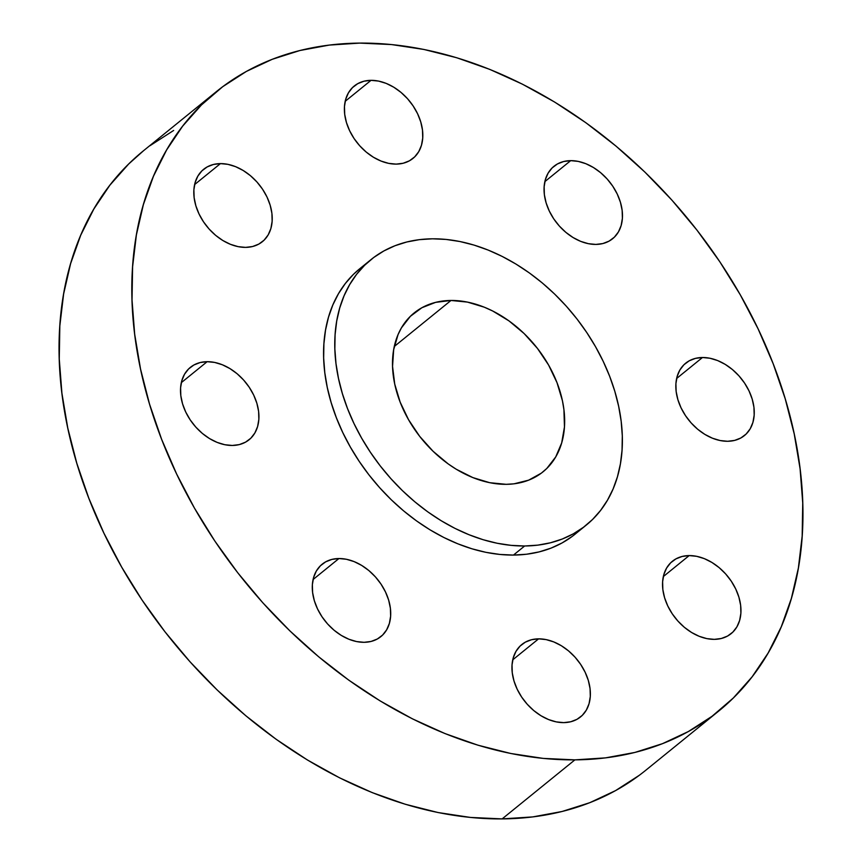 <?xml version="1.0" encoding="UTF-8"?>
<svg xmlns="http://www.w3.org/2000/svg" width="862" height="862" viewBox="0 0 862 862"><rect width="100%" height="100%" fill="white"/><g stroke="black" fill="none" stroke-linecap="round" stroke-linejoin="round"><path stroke-width="1.29" d="M702.476 357.504L676.648 378.461L702.476 357.504L695.472 358.366L689.223 360.812L683.954 364.734L679.892 369.992L677.176 376.382L675.916 383.644L676.153 391.52L677.898 399.699L681.066 407.866L685.538 415.71L691.141 422.919L697.66 429.233L704.857 434.394L712.443 438.208L720.126 440.536L727.614 441.279A46.613 33.467 -129.1 0 1 682.381 410.463A46.613 33.467 -129.1 0 1 685.678 363.193A46.613 33.467 -129.1 0 1 702.476 357.504A46.613 33.467 -129.1 0 1 747.71 388.309A46.613 33.467 -129.1 0 1 744.412 435.579A46.613 33.467 -129.1 0 1 727.614 441.279L734.618 440.407L740.867 437.971L746.136 434.039L750.199 428.791L752.914 422.402L754.175 415.128L753.938 407.252L752.192 399.074L749.024 390.906L744.552 383.073L738.949 375.854L732.431 369.55L725.233 364.389L717.647 360.564L709.965 358.247L702.476 357.504M689.18 555.581L663.352 576.538L689.18 555.581L682.176 556.443L675.927 558.888L670.658 562.811L666.595 568.069L663.88 574.458L662.619 581.721L662.856 589.597L664.602 597.775L667.77 605.943L672.241 613.787L677.844 620.996L684.363 627.31L691.561 632.471L699.147 636.285L706.829 638.613L714.318 639.356A46.613 33.467 -129.1 0 1 669.084 608.54A46.613 33.467 -129.1 0 1 672.382 561.27A46.613 33.467 -129.1 0 1 689.18 555.581A46.613 33.467 -129.1 0 1 734.413 586.386A46.613 33.467 -129.1 0 1 731.116 633.656A46.613 33.467 -129.1 0 1 714.318 639.356L721.322 638.483L727.571 636.048L732.84 632.115L736.902 626.868L739.618 620.478L740.878 613.205L740.641 605.329L738.896 597.15L735.728 588.983L731.256 581.15L725.653 573.93L719.134 567.627L711.937 562.466L704.351 558.641L696.668 556.324L689.18 555.581M538.599 638.85L512.761 659.807L538.599 638.85L531.585 639.712L525.335 642.158L520.077 646.08L516.004 651.338L513.289 657.728L512.028 665.001L512.276 672.866L514.011 681.045L517.178 689.212L521.65 697.056L527.253 704.265L533.783 710.579L540.97 715.74L548.555 719.554L556.238 721.882L563.726 722.625A46.613 33.467 -129.1 0 1 518.493 691.809A46.613 33.467 -129.1 0 1 521.79 644.539A46.613 33.467 -129.1 0 1 538.599 638.85A46.613 33.467 -129.1 0 1 583.833 669.666A46.613 33.467 -129.1 0 1 580.535 716.925A46.613 33.467 -129.1 0 1 563.726 722.625L570.741 721.763L576.99 719.317L582.249 715.395L586.322 710.137L589.037 703.748L590.298 696.474L590.05 688.598L588.315 680.42L585.147 672.252L580.676 664.419L575.073 657.2L568.543 650.896L561.356 645.735L553.77 641.921L546.088 639.593L538.599 638.85M338.928 558.533L313.1 579.501L338.928 558.533L331.924 559.395L325.674 561.841L320.416 565.763L316.343 571.021L313.628 577.411L312.367 584.684L312.615 592.56L314.35 600.739L317.518 608.906L321.989 616.739L327.592 623.959L334.122 630.262L341.309 635.423L348.894 639.238L356.577 641.565L364.066 642.309A46.613 33.467 -129.1 0 1 318.832 611.492A46.613 33.467 -129.1 0 1 322.129 564.233A46.613 33.467 -129.1 0 1 338.928 558.533A46.613 33.467 -129.1 0 1 384.172 589.349A46.613 33.467 -129.1 0 1 380.864 636.619A46.613 33.467 -129.1 0 1 364.066 642.309L371.069 641.447L377.33 639.001L382.588 635.078L386.65 629.82L389.365 623.431L390.626 616.158L390.389 608.292L388.654 600.114L385.486 591.946L381.015 584.102L375.412 576.893L368.882 570.579L361.684 565.418L354.11 561.604L346.416 559.276L338.928 558.533M207.149 361.684L181.322 382.642L207.149 361.684L200.146 362.546L193.896 364.992L188.627 368.914L184.565 374.173L181.85 380.562L180.589 387.835L180.826 395.701L182.572 403.879L185.739 412.047L190.211 419.891L195.814 427.099L202.333 433.414L209.531 438.575L217.116 442.389L224.799 444.717L232.287 445.46A46.613 33.467 -129.1 0 1 187.054 414.644A46.613 33.467 -129.1 0 1 190.351 367.374A46.613 33.467 -129.1 0 1 207.149 361.684A46.613 33.467 -129.1 0 1 252.383 392.501A46.613 33.467 -129.1 0 1 249.086 439.76A46.613 33.467 -129.1 0 1 232.287 445.46L239.291 444.598L245.541 442.152L250.81 438.23L254.872 432.972L257.587 426.582L258.848 419.309L258.611 411.433L256.865 403.254L253.697 395.087L249.226 387.253L243.623 380.034L237.104 373.731L229.906 368.57L222.321 364.755L214.638 362.428L207.149 361.684M220.446 163.608L194.618 184.565L220.446 163.608L213.442 164.47L207.192 166.916L201.923 170.838L197.861 176.096L195.146 182.485L193.885 189.759L194.133 197.624L195.868 205.802L199.036 213.97L203.507 221.814L209.11 229.023L215.629 235.337L222.827 240.498L230.413 244.312L238.095 246.64L245.584 247.383A46.613 33.467 -129.1 0 1 200.35 216.567A46.613 33.467 -129.1 0 1 203.647 169.297A46.613 33.467 -129.1 0 1 220.446 163.608A46.613 33.467 -129.1 0 1 265.679 194.424A46.613 33.467 -129.1 0 1 262.382 241.683A46.613 33.467 -129.1 0 1 245.584 247.383L252.588 246.521L258.848 244.075L264.106 240.153L268.168 234.895L270.883 228.505L272.144 221.232L271.907 213.356L270.162 205.178L267.005 197.01L262.533 189.177L256.919 181.957L250.4 175.654L243.203 170.493L235.617 166.678L227.934 164.351L220.446 163.608M570.698 160.644L544.859 181.613L570.698 160.644L563.694 161.517L557.434 163.952L552.176 167.885L548.113 173.143L545.398 179.522L544.137 186.795L544.375 194.672L546.12 202.85L549.277 211.018L553.749 218.851L559.363 226.07L565.881 232.374L573.079 237.535L580.654 241.36L588.347 243.677L595.836 244.42A46.613 33.467 -129.1 0 1 550.592 213.614A46.613 33.467 -129.1 0 1 553.9 166.344A46.613 33.467 -129.1 0 1 570.698 160.644A46.613 33.467 -129.1 0 1 615.931 191.461A46.613 33.467 -129.1 0 1 612.634 238.731A46.613 33.467 -129.1 0 1 595.836 244.42L602.84 243.558L609.089 241.112L614.347 237.19L618.42 231.932L621.136 225.542L622.396 218.28L622.148 210.403L620.414 202.225L617.246 194.058L612.774 186.214L607.171 179.005L600.642 172.691L593.455 167.53L585.869 163.715L578.187 161.388L570.698 160.644M371.037 80.338L345.199 101.296L371.037 80.338L364.023 81.2L357.773 83.646L352.515 87.568L348.442 92.827L345.727 99.216L344.466 106.479L344.714 114.355L346.449 122.533L349.616 130.701L354.088 138.545L359.691 145.753L366.221 152.068L373.408 157.229L380.993 161.043L388.676 163.371L396.164 164.114A46.613 33.467 -129.1 0 1 350.931 133.298A46.613 33.467 -129.1 0 1 354.228 86.028A46.613 33.467 -129.1 0 1 371.037 80.338A46.613 33.467 -129.1 0 1 416.271 111.144A46.613 33.467 -129.1 0 1 412.973 158.414A46.613 33.467 -129.1 0 1 396.164 164.114L403.179 163.241L409.428 160.806L414.687 156.873L418.76 151.626L421.475 145.236L422.736 137.963L422.488 130.087L420.753 121.908L417.585 113.741L413.113 105.907L407.51 98.688L400.981 92.385L393.794 87.224L386.208 83.398L378.526 81.082L371.037 80.338M216.125 91.825L143.361 150.861A398.772 286.367 50.9 0 0 115.12 555.268A398.772 286.367 50.9 0 0 502.137 818.9L574.9 759.864A398.772 286.367 -129.1 0 1 187.884 496.221A398.772 286.367 -129.1 0 1 216.125 91.825A398.772 286.367 -129.1 0 1 359.863 43.1L391.531 44.565L423.932 49.457L456.752 57.754L489.681 69.348L522.383 84.153L554.568 102.007L585.901 122.749L616.093 146.174L644.862 172.055L671.918 200.146L697.002 230.176L719.878 261.854L740.318 294.879L758.129 328.928L773.149 363.678L785.217 398.794L794.225 433.931L800.087 468.766L802.737 502.945L802.166 536.142L798.374 568.047L791.391 598.357L781.284 626.76L768.15 652.997L752.127 676.81L733.357 697.972L712.034 716.279L688.35 731.547L662.533 743.647L634.841 752.451L605.533 757.87L574.9 759.864L502.137 818.9A398.772 286.367 50.9 0 0 645.875 770.175L718.639 711.139A398.772 286.367 -129.1 0 1 574.9 759.864L543.232 758.398L510.832 753.496L478.011 745.21L445.083 733.605L412.381 718.811L380.207 700.957L348.862 680.215L318.671 656.79L289.901 630.909L262.845 602.818L237.761 572.788L214.886 541.11L194.446 508.084L176.635 474.025L161.614 439.275L149.546 404.159L140.538 369.022L134.677 334.197L132.026 300.019L132.597 266.811L136.39 234.906L143.383 204.606L153.479 176.204L166.614 149.966L182.636 126.154L201.406 104.992L222.73 86.685L246.413 71.406L272.23 59.306L299.922 50.513L329.23 45.093L359.863 43.1A398.772 286.367 -129.1 0 1 746.88 306.732A398.772 286.367 -129.1 0 1 718.639 711.139M370.897 259.688L359.702 268.772A170.902 122.727 50.9 0 0 347.591 442.087A170.902 122.727 50.9 0 0 513.461 555.074L524.656 545.991A170.902 122.727 -129.1 0 1 358.786 433.004A170.902 122.727 -129.1 0 1 370.897 259.688A170.902 122.727 -129.1 0 1 432.498 238.806L446.074 239.431L459.952 241.532L474.025 245.088L488.129 250.055L502.147 256.402L515.939 264.052L529.365 272.942L542.317 282.973L554.643 294.071L566.237 306.107L576.99 318.983L586.785 332.56L595.545 346.707L603.184 361.307L609.617 376.198L614.789 391.251L618.647 406.304L621.168 421.227L622.299 435.881L622.052 450.115L620.424 463.788L617.44 476.772L613.108 488.948L607.473 500.186L600.609 510.39L592.571 519.463L583.423 527.307L573.273 533.858L562.218 539.041L550.344 542.812L537.78 545.14L524.656 545.991L511.08 545.355L497.202 543.265L483.129 539.709L469.025 534.731L455.007 528.395L441.215 520.745L427.778 511.856L414.837 501.813L402.511 490.726L390.917 478.679L380.164 465.814L370.369 452.238L361.598 438.079L353.97 423.49L347.537 408.599L342.365 393.546L338.497 378.483L335.986 363.559L334.855 348.916L335.092 334.682L336.719 321.009L339.714 308.025L344.046 295.849L349.67 284.6L356.545 274.396L364.583 265.324L373.731 257.479L383.881 250.939L394.936 245.756L406.81 241.985L419.363 239.658L432.498 238.806A170.902 122.727 -129.1 0 1 598.357 351.793A170.902 122.727 -129.1 0 1 586.257 525.109A170.902 122.727 -129.1 0 1 524.656 545.991L513.461 555.074A170.902 122.727 50.9 0 0 575.062 534.192A170.902 122.727 50.9 0 0 580.471 529.419M450.998 300.461L394.3 346.47L450.998 300.461A102.287 73.453 -129.1 0 1 550.279 368.096A102.287 73.453 -129.1 0 1 543.028 471.826A102.287 73.453 -129.1 0 1 506.156 484.325A102.287 73.453 -129.1 0 1 406.875 416.702A102.287 73.453 -129.1 0 1 414.126 312.96A102.287 73.453 -129.1 0 1 450.998 300.461L435.622 302.368L421.895 307.723L410.344 316.343L401.423 327.872L398.05 334.607L393.675 349.67L392.555 366.372L394.731 384.075L400.14 402.091L408.566 419.74L419.675 436.344L433.047 451.246L448.175 463.896L456.213 469.219L472.861 477.591L489.724 482.698L506.156 484.325L514.011 483.819L528.632 480.166L541.336 473.152L546.81 468.454L555.731 456.914L561.69 442.896L564.459 426.938L563.92 409.655L562.423 400.722L557.014 382.696L548.588 365.046L537.479 348.453L524.107 333.54L508.979 320.89L492.687 310.999L484.293 307.195L467.43 302.099L450.998 300.461M359.799 268.696L353.388 274.407L345.35 283.479L338.475 293.683L332.851 304.932L328.519 317.108L325.534 330.092L323.907 343.766L323.659 357.999L324.791 372.643L327.301 387.566L331.17 402.629L336.342 417.682L342.774 432.573L350.414 447.162L359.174 461.321L368.968 474.897L379.722 487.763L391.316 499.809L403.642 510.897L416.583 520.939L430.019 529.828L443.811 537.479L457.83 543.814L471.934 548.792L486.006 552.348L499.885 554.438L513.461 555.074L526.596 554.223L539.149 551.895L551.023 548.124L562.078 542.941L572.228 536.39M173.65 130.453L149.966 145.721M143.577 150.688L128.643 164.028L109.873 185.19L93.85 209.003L80.716 235.24L70.609 263.643L63.626 293.953L59.834 325.858L59.262 359.055L61.913 393.234L67.775 428.069L76.783 463.206L88.851 498.322L103.871 533.072L121.682 567.121L142.122 600.146L164.998 631.824L190.082 661.854L217.138 689.945L245.907 715.826L276.099 739.251L307.432 759.993L339.617 777.847L372.319 792.652L405.248 804.246L438.068 812.543L470.469 817.435L502.137 818.9L532.77 816.907L562.078 811.487L589.77 802.694L615.587 790.594L639.27 775.315M586.257 525.109L575.062 534.192"/></g></svg>
